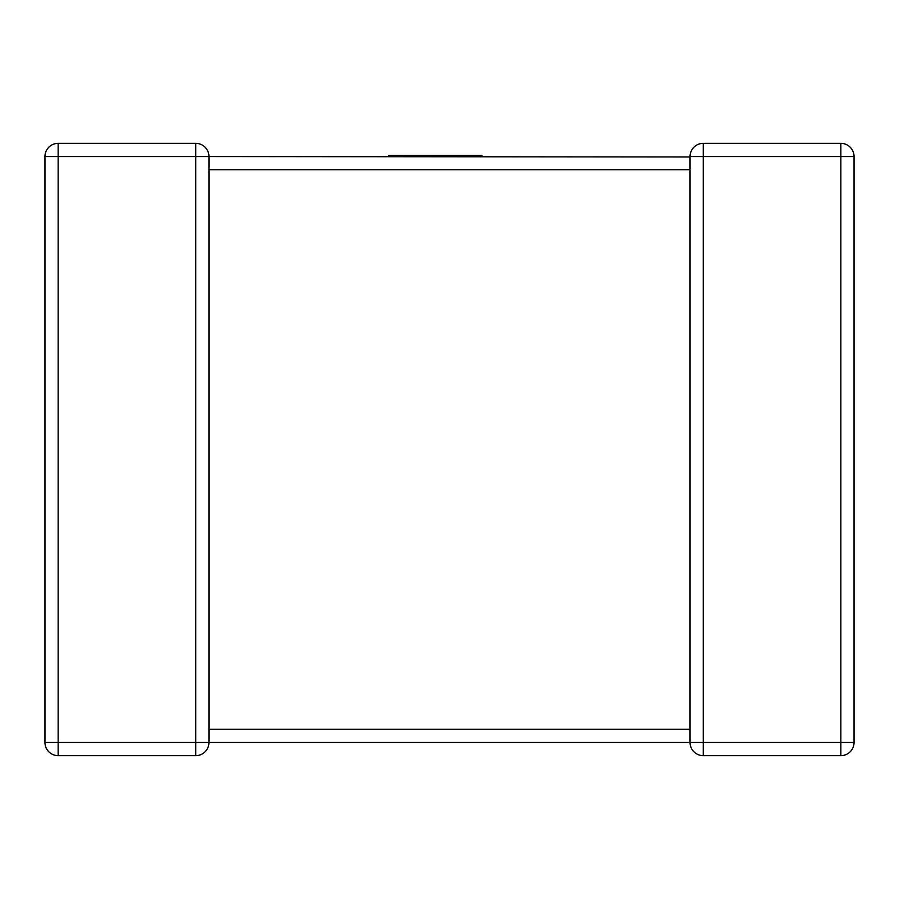<?xml version="1.0" encoding="UTF-8"?>
<svg xmlns="http://www.w3.org/2000/svg" width="899" height="899" viewBox="0 0 899 899"><rect width="100%" height="100%" fill="white"/><g stroke="black" fill="none" stroke-linecap="round" stroke-linejoin="round"><path stroke-width="1.35" d="M690.05 156.977L208.961 156.55A13.193 13.193 0 0 0 195.768 143.357A13.193 13.193 0 0 1 208.961 156.55A13.193 13.193 0 0 0 195.768 143.357A13.193 13.193 0 0 1 208.961 156.55L208.961 742.45A13.193 13.193 0 0 1 195.768 755.643L58.143 755.643A13.193 13.193 0 0 1 44.95 742.45L44.95 156.55A13.193 13.193 0 0 1 58.143 143.357L195.768 143.357L58.143 143.357A13.193 13.193 0 0 0 44.95 156.55L58.143 156.55L58.143 742.45L195.768 742.45L195.768 156.55L58.143 156.55L58.143 143.357M690.039 730.291L690.039 729.269L208.961 729.269L208.961 730.291M854.05 742.45L840.857 742.45L840.857 156.55L703.232 156.55L703.232 742.45L840.857 742.45L840.857 755.643A13.193 13.193 0 0 0 854.05 742.45A13.193 13.193 0 0 1 840.857 755.643A13.193 13.193 0 0 0 854.05 742.45L854.05 156.55L854.05 742.45A13.193 13.193 0 0 1 840.857 755.643L703.232 755.643A13.193 13.193 0 0 1 690.039 742.45L208.961 742.45A13.193 13.193 0 0 1 195.768 755.643A13.193 13.193 0 0 0 208.961 742.45L195.768 742.45L195.768 755.643A13.193 13.193 0 0 0 208.961 742.45M690.039 742.45L703.232 742.45L703.232 755.643A13.193 13.193 0 0 1 690.039 742.45L690.039 169.731L208.961 169.731M703.232 143.357L840.857 143.357L703.232 143.357A13.193 13.193 0 0 0 690.039 156.55L690.039 156.55A13.193 13.193 0 0 1 703.232 143.357L703.232 156.55L690.039 156.55L690.039 168.709M854.05 156.55A13.193 13.193 0 0 0 840.857 143.357A13.193 13.193 0 0 1 854.05 156.55A13.193 13.193 0 0 0 840.857 143.357A13.193 13.193 0 0 1 854.05 156.55L840.857 156.55L840.857 143.357M388.638 156.55L388.638 155.448L481.864 155.448L481.864 156.55M44.95 742.45A13.193 13.193 0 0 0 58.143 755.643L58.143 742.45L44.95 742.45M195.768 143.357L195.768 156.55L208.961 156.55M690.039 731.404L690.039 729.269"/></g></svg>
